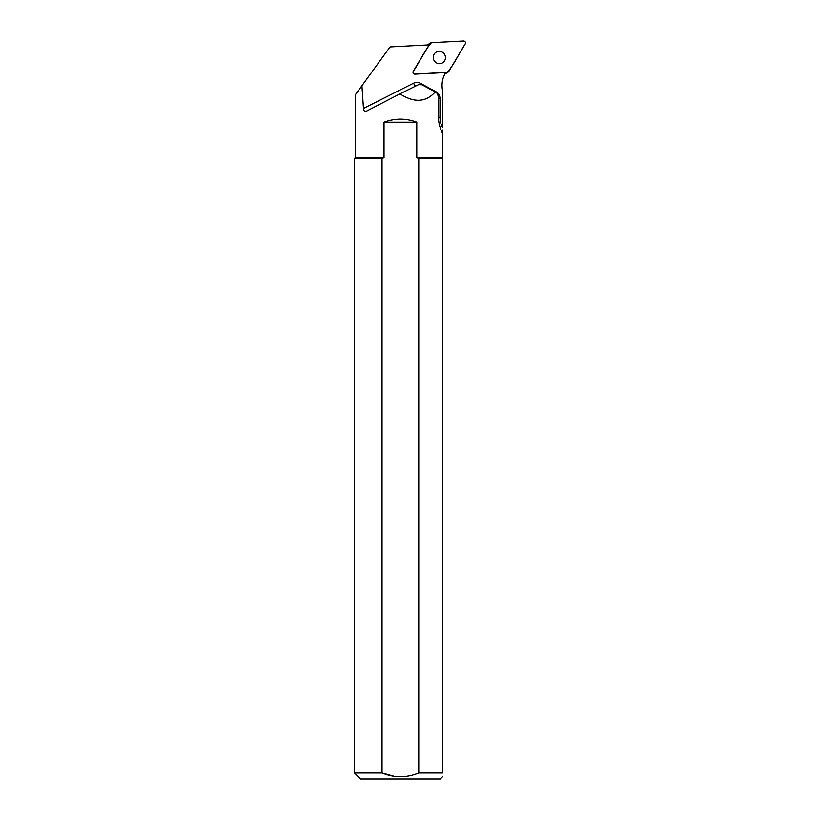 <?xml version="1.0" encoding="UTF-8"?>
<svg xmlns="http://www.w3.org/2000/svg" width="820" height="820" viewBox="0 0 820 820"><rect width="100%" height="100%" fill="white"/><g stroke="black" fill="none" stroke-linecap="round" stroke-linejoin="round"><path stroke-width="1.23" d="M448.15 72.088A1.917 1.865 58.6 0 0 448.776 71.463L465.247 43.911A1.917 1.865 58.6 0 0 463.495 41L431.422 42.681A1.917 1.865 58.6 0 0 429.946 43.573L413.475 71.125A1.917 1.865 58.6 0 0 415.227 74.036L447.289 72.355A1.917 1.865 58.6 0 0 448.15 72.088L446.039 73.38A1.917 1.865 -121.4 0 1 445.178 73.646L445.065 73.646M427.784 44.946L427.835 44.864A1.917 1.865 -121.4 0 1 428.45 44.239L430.561 42.947M444.563 54.386A6.211 6.068 58.6 0 0 436.117 52.213A6.211 6.068 58.6 0 0 434.18 60.68A6.211 6.068 58.6 0 0 442.595 62.822A6.211 6.068 58.6 0 0 444.563 54.386M445.783 72.437L445.475 72.939A24.6 24.016 58.6 0 0 442.513 90.077L442.513 127.325A20.736 20.254 -121.4 0 1 439.971 117.301L439.971 98.595A7.718 7.534 58.6 0 0 435.861 91.696L420.527 83.363A7.718 7.534 58.6 0 0 413.546 83.22L363.465 108.435C363.793 110.936 364.756 111.858 366.376 111.202L399.945 93.849C414.182 103.023 425.959 102.377 435.266 91.912L437.019 93.306L438.618 97.026L438.3 115.927C438.464 121.739 439.51 126.7 441.447 130.78L442.513 132.789L442.513 157.737L442.513 129.99M416.785 157.737L442.513 157.737L442.513 158.496L418.764 158.496L416.785 157.737L416.785 122.231C405.859 118.152 394.943 118.152 384.026 122.231L384.026 157.737L355.255 157.737L355.255 94.935L390.053 46.924L429.167 44.874M441.898 131.835L442.513 132.789M363.465 108.435L361.928 85.721M442.513 158.496L442.513 772.973C442.513 777.965 442.513 777.965 442.513 772.973L418.764 772.973L418.764 158.496M442.513 776.776L440.289 779L360.523 779L354.496 772.973L382.038 772.973C394.246 777.995 406.494 777.995 418.764 772.973M394.338 776.355L382.038 772.973L382.038 158.496L354.496 158.496L354.496 772.973M384.026 157.737L382.038 158.496M384.026 122.231L416.785 122.231M435.266 91.912L421.952 84.798L418.589 84.644L399.945 93.849M443.251 72.672L415.033 74.148A1.917 1.865 -121.4 0 1 413.28 71.237L427.784 46.996M431.433 42.681C424.329 50.86 419.635 61.849 413.475 71.125C412.921 72.775 413.505 73.749 415.227 74.036L447.289 72.355C454.382 64.165 459.077 53.177 465.247 43.911C465.791 42.261 465.206 41.287 463.495 41L431.433 42.681M445.178 73.646L447.289 72.355M429.946 43.573L427.835 44.864M415.596 86.12A3.854 0.83 63.3 0 1 413.546 83.22M420.055 84.306L420.527 83.363M438.587 98.533L439.971 98.595M438.31 117.219L439.971 117.301M355.255 157.737L354.496 158.496"/></g></svg>

